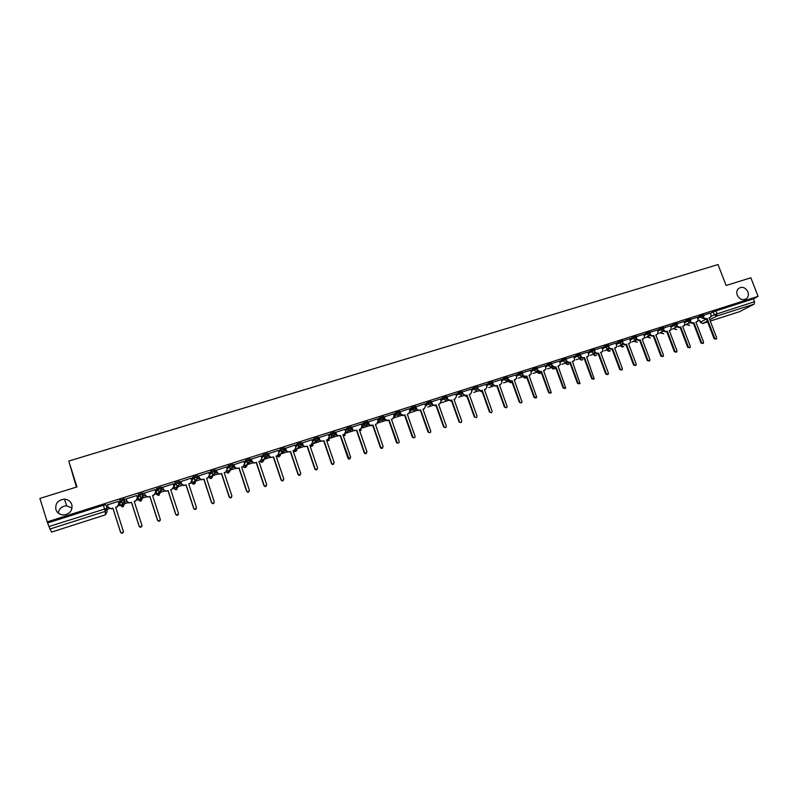 <?xml version="1.0" encoding="UTF-8"?>
<svg xmlns="http://www.w3.org/2000/svg" width="798" height="798" viewBox="0 0 798 798"><rect width="100%" height="100%" fill="white"/><g stroke="black" fill="none" stroke-linecap="round" stroke-linejoin="round"><path stroke-width="1.2" d="M71.82 504.545C72.678 510.511 69.945 513.992 63.631 514.969C59.78 514.78 57.207 512.974 55.9 509.553C55.102 503.418 57.945 499.957 64.419 499.149C68.109 499.448 70.583 501.254 71.82 504.545M747.896 291.819C748.813 294.532 748.394 296.766 746.639 298.522C742.888 300.726 739.766 299.609 737.272 295.16C736.374 292.537 736.754 290.342 738.399 288.587C742.15 286.213 745.322 287.29 747.896 291.819M124.907 500.047L124.508 498.81L119.73 500.326L120.139 501.593L124.907 500.067L123.261 503.119L120.139 501.593L119.9 505.274L123.161 504.236M143.411 494.161L143.012 492.935L138.283 494.441L138.692 495.688L143.421 494.181L141.785 497.204L140.887 497.324L138.692 495.688L137.954 499.518L141.535 498.371M161.725 488.326L161.336 487.119L156.657 488.605L157.056 489.852L161.735 488.356L160.129 491.359L159.191 491.478L157.056 489.852L155.819 493.812L159.73 492.566M179.859 482.551L179.47 481.354L174.952 482.72L175.241 484.067L179.869 482.591L178.293 485.573L177.316 485.683L175.241 484.067L173.914 487.229M197.804 476.835L197.415 475.658L192.946 477.014L193.236 478.341L197.824 476.885L196.268 479.847L195.241 479.947L193.236 478.341L191.879 480.965M215.58 471.179L215.191 470.012L210.762 471.359L211.061 472.675L215.6 471.229L214.064 474.172L212.986 474.271L211.061 472.675L209.615 475.039M233.176 465.573L232.797 464.416L228.398 465.753L228.697 467.059L233.196 465.633L231.689 468.556L230.552 468.635L228.697 467.059L227.171 469.274M250.602 460.027L250.213 458.88L245.864 460.217L246.173 461.503L250.622 460.097L249.136 463L247.939 463.059L246.173 461.503L244.567 463.598M267.849 454.531L267.47 453.404L263.16 454.73L263.47 456.007L267.879 454.601L266.412 457.493L265.145 457.533L263.47 456.007L261.784 458.002M284.936 449.094L284.557 447.977L280.288 449.294L280.597 450.561L284.966 449.174L283.519 452.037L282.173 452.057L280.597 450.561L278.851 452.486M301.853 443.708L301.474 442.601L297.235 443.907L297.564 445.164L301.883 443.788L300.457 446.641L299.031 446.631L297.564 445.164L295.749 447.03M318.611 438.371L318.232 437.284L314.033 438.581L314.362 439.828L318.641 438.461L317.235 441.294L315.709 441.234L314.362 439.828L312.487 441.633M335.2 433.085L334.831 432.007L330.591 433.354L330.99 434.531L335.24 433.184L333.853 435.997L332.217 435.888L330.99 434.531L329.075 436.297M351.639 427.858L351.27 426.79L347.07 428.117L347.469 429.294L351.669 427.957L350.312 430.75L348.546 430.571L347.469 429.294L345.504 431.02M367.918 422.671L367.549 421.613L363.389 422.94L363.788 424.107L367.948 422.78L366.611 425.563L364.716 425.284L363.788 424.107L361.773 425.803M384.038 417.534L383.678 416.496L379.559 417.803L379.958 418.96L384.077 417.653L382.751 420.416L380.716 420.027L379.958 418.96L377.893 420.636M400.007 412.456L399.648 411.419L395.569 412.716L395.968 413.873L400.047 412.576L398.751 415.319L396.556 414.78L395.968 413.873L393.863 415.519M415.828 407.419L415.469 406.391L411.429 407.678L411.838 408.825L415.878 407.539L414.591 410.262L411.838 408.825L409.683 410.461M431.509 402.431L431.149 401.414L427.139 402.691L427.548 403.828L431.548 402.551L430.282 405.264L427.548 403.828L425.354 405.444M447.04 397.484L446.681 396.486L442.71 397.743L443.119 398.88L447.079 397.613L445.833 400.307L443.119 398.88L440.885 400.476M462.421 392.586L462.072 391.589L458.132 392.845L458.541 393.973L462.471 392.716L461.234 395.399L458.541 393.973L456.266 395.559M477.683 387.728L477.324 386.741L476.017 386.92L473.414 387.988L473.822 389.115L477.733 387.868L478.241 389.254L480.915 390.671L482.172 390.262L480.486 390.95L478.241 389.254M492.795 382.92L492.436 381.943L488.556 383.18L488.955 384.297L492.845 383.05L491.618 385.713L488.955 384.297L486.61 385.863M507.777 378.162L507.418 377.175L503.558 378.412L503.957 379.529L507.817 378.292L506.61 380.945L503.957 379.529L501.583 381.085M522.62 373.434L522.261 372.457L518.421 373.693L518.83 374.801L522.66 373.564L522.73 374.691L521.453 376.207L518.83 374.801L516.416 376.347M537.323 368.756L536.974 367.788L533.154 369.015L533.563 370.112L537.373 368.885L537.383 370.202L536.166 371.519L533.563 370.112L531.109 371.659M551.907 364.127L551.548 363.15L547.757 364.377L548.156 365.474L551.947 364.247L551.907 365.733L550.75 366.871L548.156 365.474L545.682 367.01M566.351 359.529L565.991 358.561L562.221 359.778L562.62 360.876L566.39 359.649L566.291 361.265L565.203 362.272L562.62 360.876L560.116 362.402M580.665 354.97L580.306 354.003L576.555 355.23L576.964 356.317L580.715 355.09L580.545 356.826L579.518 357.704L576.964 356.317L574.42 357.843M594.859 350.462L594.5 349.494L590.769 350.711L591.168 351.798L594.899 350.571L594.68 352.407L593.712 353.175L591.168 351.798L588.605 353.315M608.924 345.983L608.565 345.025L604.854 346.242L605.253 347.32L608.964 346.103L608.684 348.008L607.777 348.696L605.253 347.32L602.66 348.836M622.869 341.554L622.5 340.596L618.819 341.803L619.218 342.881L622.909 341.664L622.58 343.629L621.722 344.257L619.218 342.881L616.595 344.397M636.684 337.155L636.325 336.197L632.654 337.414L633.053 338.472L636.724 337.265L635.547 339.848L633.053 338.472L630.4 339.988M650.38 332.796L650.021 331.848L646.37 333.055L646.769 334.113L650.42 332.906L649.243 335.479L646.769 334.113L644.096 335.629M663.966 328.477L663.597 327.529L659.966 328.736L660.365 329.793L664.006 328.586L662.829 331.15L660.365 329.793L657.662 331.3M677.422 324.197L677.063 323.25L673.452 324.457L673.851 325.504L677.462 324.297L676.295 326.861L673.851 325.504L671.118 327.01M690.769 319.958L690.41 319.01L686.809 320.207L687.208 321.255L690.809 320.048L689.642 322.611L687.208 321.255L684.455 322.761M704.006 315.749L703.646 314.801L700.055 315.998L700.454 317.035L704.045 315.838L702.868 318.392L700.454 317.035L697.681 318.542M58.294 513.094C59.082 508.535 61.885 506.102 66.693 505.792L72.059 508.097M107.032 509.373L109.386 508.625M118.703 505.653L119.9 505.274L122.942 506.76L124.548 503.787L127.969 502.7M137.196 499.757L140.967 500.994L142.553 498.052L146.363 496.835M155.49 493.912L158.812 495.289L160.378 492.366L164.578 491.019M173.615 488.137L177.735 486.82M178.602 485.453L178.034 486.73L182.602 485.274M191.55 482.411L200.458 479.578M209.335 476.745L218.123 473.942M226.941 471.129L235.629 468.356M244.378 465.563L252.956 462.83M261.644 460.057L270.113 457.354M278.741 454.601L287.1 451.937M295.669 449.204L303.928 446.561M312.437 443.858L320.596 441.244M329.045 438.551L337.574 435.838M345.484 433.304L353.454 430.77M361.783 428.107L369.654 425.603M377.913 422.96L385.693 420.486M393.903 417.863L401.584 415.419M409.733 412.815L417.324 410.391M427.838 407.04L432.925 405.414M440.965 402.85L448.376 400.486M458.581 397.234L463.678 395.609M473.733 392.397L478.85 390.771M488.755 387.609L493.882 385.973M503.638 382.86L508.775 381.225M518.391 378.152L523.478 376.476M533.014 373.494L537.523 372.048M547.498 368.866L551.677 367.539M561.852 364.287L565.702 363.06M576.086 359.748L579.607 358.621M590.191 355.25L593.393 354.222M604.176 350.791L607.069 349.863M618.031 346.372L620.615 345.544M631.767 341.983L634.051 341.255M645.383 337.644L647.368 337.005M658.889 333.335L660.574 332.796M672.275 329.065L673.672 328.616M685.542 324.836L686.659 324.477M698.699 320.636L699.537 320.367M76.409 487.099L68.778 461.054L718.02 264.567L726.12 285.475L750.858 277.794L758.1 296.367L47.232 521.872L39.9 498.431L76.977 486.92L68.778 461.054M51.531 532.096L105.436 514.82L51.531 532.096L48.947 526.53L106.952 508.316L105.276 511.378L49.805 529.094M47.232 521.872L48.947 526.53M710.4 313.335L713.193 311.828L714.32 314.741L754.519 301.714L754.18 304.118L739.387 311.739M754.519 301.714L753.392 298.841L758.1 296.367M690.539 321.913L692.854 323.02L693.951 322.671L701.612 342.681L703.297 343.29L703.557 342.053L695.896 322.053L697.602 321.335L697.961 319.28L697.292 317.255L690.559 319.399M677.233 326.113L679.577 327.26L680.684 326.911L688.345 347.01L690.061 347.609L690.31 346.372L682.649 326.282L684.395 325.534L684.734 323.489L684.066 321.464L677.213 323.639M663.806 330.342L666.18 331.539L667.308 331.18L674.978 351.379L676.714 351.958L676.953 350.731L669.283 330.542L671.078 329.754L670.729 325.704L663.746 327.918M657.183 330.023L650.17 332.227M643.607 334.342L636.465 336.586M629.911 338.691L622.649 340.975M616.106 343.08L608.704 345.404M602.171 347.509L594.64 349.873M588.106 351.978L580.445 354.382M573.922 356.487L566.131 358.93M559.607 361.035L551.687 363.529M545.174 365.624L537.104 368.157M530.6 370.252L522.401 372.836M507.927 378.93L510.84 381.115L512.077 380.716L519.807 402.042C520.645 403.16 521.383 403.15 522.042 402.012L514.261 380.028L516.775 378.053L515.977 374.87L507.558 377.544M501.064 379.639L492.575 382.312M482.172 390.262L489.912 411.798C490.96 413.015 491.718 412.895 492.206 411.429L484.396 389.554L485.653 389.155L486.97 387.06L486.162 384.347L477.453 387.11M462.541 392.666L463.049 394.092L465.743 395.509L467.01 395.1L474.75 416.746C475.937 418.002 476.695 417.813 477.044 416.167L469.254 394.392L470.521 393.983L471.818 391.599L471.049 389.145L462.212 391.978M455.728 394.042L446.82 396.885M440.336 398.94L431.299 401.843M424.795 403.878L415.628 406.85M409.115 408.855L399.818 411.898M393.284 413.893L383.848 417.005M368.117 421.853L369.763 425.224L373.035 425.095L380.786 447.429L381.394 448.147L383.16 446.651L375.399 424.346L376.746 423.918L378.072 421.154L377.384 418.91L367.818 422.132M361.185 424.097L351.619 427.279M344.896 429.274L335.18 432.506L337.205 436.037L340.507 435.479L349.065 458.86L350.681 457.254L342.921 434.711L344.287 434.272L345.654 431.479L344.886 429.234M328.457 434.501L318.751 437.733M311.858 439.778L302.073 443.03M295.1 445.104L285.245 448.376M278.173 450.481L268.248 453.783M261.086 455.917L251.081 459.229M243.829 461.404L233.744 464.745M226.403 466.95L216.238 470.301M208.807 472.546L198.562 475.927M191.031 478.202L180.707 481.603M173.076 483.917L162.672 487.329M163.371 489.463L161.625 490.211L163.42 489.633M154.952 489.693L144.458 493.124M145.146 495.269L143.76 495.897L145.206 495.438M136.638 495.548L126.054 498.969M126.742 501.124L125.705 501.653L126.802 501.304M118.144 501.473L107.461 504.875M119.51 504.067L119.73 500.326M137.954 499.518L138.283 494.441M155.65 491.877L156.657 488.605M173.655 485.683L174.832 482.83M191.52 479.688L192.837 477.114M209.226 473.822L210.652 471.448M226.772 468.067L228.298 465.852M244.168 462.401L245.764 460.296M261.385 456.815L263.061 454.8M278.452 451.299L280.198 449.364M295.35 445.853L297.155 443.977M312.088 440.456L313.953 438.641M328.676 435.129L330.591 433.354M333.055 433.633L331.35 435.199M345.095 429.863L347.07 428.117M349.354 428.456L347.758 429.853M361.374 424.646L363.389 422.94M365.504 423.329L364.018 424.576M377.494 419.489L379.559 417.803M381.494 418.262L380.137 419.359M393.464 414.381L395.569 412.716M397.324 413.234L396.107 414.182M409.284 409.324L411.429 407.678M412.995 408.267L411.938 409.075M424.955 404.307L427.139 402.691M428.516 403.349L427.618 404.007M440.476 399.349L442.71 397.743M443.868 398.491L443.159 399M455.867 394.441L458.132 392.845M471.109 389.574L473.414 387.988M486.211 384.756L488.556 383.18M501.184 379.978L503.558 378.412M516.017 375.25L518.421 373.693M530.71 370.561L533.154 369.015M545.283 365.923L547.757 364.377M559.717 361.324L562.221 359.778M574.021 356.766L576.555 355.23M588.206 352.247L590.769 350.711M602.261 347.768L604.854 346.242M616.196 343.33L618.819 341.803M630.011 338.931L632.654 337.414M643.697 334.571L646.37 333.055M657.273 330.252L659.966 328.736M670.719 325.963L673.452 324.457M684.066 321.724L686.809 320.207M697.292 317.514L700.055 315.998M703.736 317.754L706.011 318.821L707.108 318.472L714.759 338.392L716.414 339.01L716.684 337.763L709.033 317.853L710.699 317.175L711.078 315.1L710.41 313.085L703.796 315.19M108.159 507.049L107.481 507.458L108.209 507.219M179.68 484.456L181.455 483.887M196.847 478.99L199.31 478.202M214.193 473.463L216.996 472.576M231.38 467.987L234.492 467M248.397 462.571L251.829 461.473M265.255 457.204L268.996 456.007M281.953 451.877L285.993 450.591M298.771 446.521L302.831 445.234M315.569 441.174L319.499 439.927L318.731 437.693M332.197 435.878L336.008 434.661M348.666 430.631L352.367 429.454L351.609 427.249M364.985 425.434L368.566 424.297M381.145 420.287L384.616 419.179L384.077 417.653M397.145 415.189L400.506 414.122M413.005 410.142L416.257 409.105L419.01 410.571L420.676 409.893L428.676 432.297C430.032 433.055 430.721 432.666 430.74 431.12L422.99 409.155L424.287 408.736L425.563 406.032L424.785 403.848M47.81 522.909L103.391 505.254L105.815 504.755L106.942 508.296M753.392 298.841L713.193 311.828M416.207 408.945L412.805 410.032M400.456 413.963L396.945 415.08M384.556 419.03L380.935 420.177M368.506 424.137L364.776 425.324M352.307 429.294L348.457 430.521M335.958 434.501L331.988 435.768M319.439 439.758L315.36 441.065M302.771 445.075L298.751 446.351M285.933 450.431L282.193 451.628M268.936 455.848L265.475 456.945M251.779 461.314L248.597 462.321M234.442 466.83L231.55 467.748M216.936 472.406L214.343 473.234M199.261 478.032L196.966 478.77M181.405 483.718L179.789 484.236M707.108 318.472L705.372 319.16L703.188 318.252M709.961 317.594L709.083 317.983M716.065 339.18L714.1 338.711L706.459 318.821M693.951 322.671L692.225 323.36L690.011 322.432M696.863 321.774L695.946 322.173M702.918 343.479L700.973 343L693.322 323.01M680.684 326.911L678.958 327.599L676.724 326.651M683.647 325.983L682.699 326.402M689.652 347.808L687.716 347.329L680.066 327.24M667.308 331.18L665.572 331.868L663.318 330.901M670.32 330.232L669.332 330.671M676.275 352.187L674.36 351.689L666.699 331.509M650.26 334.611L652.674 335.848L653.801 335.489L652.086 336.177L649.791 335.18M656.884 334.512L655.846 334.97M662.769 356.596L660.874 356.098L653.213 335.818M653.801 335.489L661.482 355.788L663.258 356.347L663.477 355.13L655.806 334.851L657.652 334.013L657.941 332.018L657.173 330.003M636.605 338.911L639.048 340.197L640.186 339.828L638.47 340.517L636.156 339.499M643.328 338.831L642.25 339.31M649.153 361.045L647.278 360.536L639.607 340.157M640.186 339.828L647.876 360.227L649.682 360.776L649.891 359.569L642.2 339.19L644.106 338.312L644.365 336.347L643.597 334.322M622.819 343.24L625.303 344.586L626.45 344.217L624.734 344.906L622.39 343.848M626.45 344.217L634.141 364.706L635.986 365.235L636.176 364.048L628.485 343.569L629.632 343.2L628.535 343.689M635.408 365.534L633.562 365.015L625.881 344.536M629.063 343.519L630.44 342.631L629.911 338.671M608.914 347.599L611.438 349.005L612.595 348.636L610.879 349.325L608.505 348.237M615.837 347.609L614.699 348.108M621.572 370.053L619.727 369.534L612.036 348.955M612.595 348.636L620.295 369.235L622.171 369.723L622.34 368.566L614.65 347.978L616.664 346.98L616.096 343.06M594.879 351.988L597.453 353.474L598.62 353.095L596.904 353.793L594.49 352.666M601.901 352.048L600.734 352.566M607.627 374.621L605.772 374.092L598.071 353.414M598.62 353.095L606.32 373.793L608.246 374.252L608.385 373.115L600.685 352.437L602.779 351.349L602.161 347.489M580.725 356.417L583.338 357.973L584.515 357.604L582.809 358.292L580.355 357.125M587.847 356.536L586.65 357.065M593.552 379.22L591.687 378.691L583.986 357.913M584.515 357.604L592.226 378.402L594.191 378.811L586.6 356.935L588.764 355.758L588.096 351.958M566.43 360.866L569.094 362.521L570.291 362.142L568.575 362.831L566.091 361.614M573.672 361.055L572.435 361.594M579.348 383.868L577.473 383.329L569.772 362.452M570.291 362.142L578.001 383.04L580.016 383.399L572.395 361.474L574.62 360.177L573.912 356.467M552.016 365.354L554.73 367.11L555.927 366.721L554.221 367.409L551.697 366.152M559.368 365.624L558.101 366.172M565.024 388.556L563.139 388.008L555.428 367.03M555.927 366.721L563.647 387.728L565.722 388.018L558.051 366.043L560.366 364.626L559.607 361.005M537.463 369.863L540.226 371.738L541.443 371.349L539.747 372.038L537.174 370.711M544.934 370.232L543.638 370.791M550.57 393.274L548.665 392.736L540.954 371.649M541.443 371.349L549.164 392.456L551.298 392.666L543.588 370.661L545.972 369.085L545.164 365.594M526.83 376.008L525.134 376.696L522.52 375.309L525.603 376.407L526.83 376.008L534.55 397.224L536.735 397.334L528.994 375.319L531.448 373.564L530.59 370.232M530.371 374.87L529.034 375.449M535.977 398.052L534.071 397.504L526.351 376.307M522.77 374.392L522.989 375M512.077 380.716L510.381 381.404L507.757 380.008L508.206 379.708M515.678 379.559L514.311 380.157M521.264 402.86L519.338 402.312L511.618 381.015M497.194 385.474L495.498 386.162L492.855 384.746L495.947 385.873L497.194 385.474L504.925 406.9C505.862 408.067 506.62 408.007 507.199 406.711L499.398 384.766L500.635 384.367L501.952 382.551L501.054 379.619M500.845 384.287L499.438 384.895M506.411 407.718L504.476 407.16L496.745 385.763M492.935 383.449L493.294 384.456M485.892 389.065L484.436 389.693M491.418 412.616L489.473 412.057L481.743 390.551M467.01 395.1L465.324 395.788L463.049 394.092M470.79 393.873L469.304 394.521M476.296 417.563L474.331 417.005L466.601 395.389M451.708 399.988L450.032 400.676L447.329 399.249L450.431 400.397L451.708 399.988L459.488 421.823C460.805 423.01 461.543 422.731 461.723 421.005L453.972 399.269L455.249 398.86L456.486 396.177L455.718 394.022M455.249 398.86L454.022 399.399M461.025 422.551L459.079 422.072L451.309 400.267M446.95 396.806L447.728 398.97M436.267 404.915L434.591 405.603L431.878 404.177L434.97 405.334L436.267 404.915L444.147 427.05C445.493 428.017 446.212 427.678 446.301 426.042L438.551 404.187L439.848 403.778L441.095 401.085L440.326 398.91M439.848 403.778L438.601 404.327M445.623 427.588L443.628 427.03L435.888 405.185M431.479 401.723L432.247 403.898M415.858 406.681L416.995 409.534L419.369 410.312L420.676 409.893M424.287 408.736L423.03 409.294M430.072 432.666L428.057 432.117L420.317 410.162M404.945 414.91L403.279 415.598L401.055 415.01L400.526 414.162L403.628 415.329L404.945 414.91L413.075 437.563C414.411 438.142 415.06 437.703 415.03 436.247L407.279 414.172L408.586 413.753L409.883 411.02L409.105 408.825M408.586 413.753L407.319 414.302M414.371 437.803L412.347 437.244L404.596 415.179M400.097 411.698L400.865 413.893M389.065 419.977L387.409 420.666L385.334 420.237L384.626 419.219L387.728 420.406L389.065 419.977L397.314 442.84C398.621 443.279 399.239 442.81 399.17 441.424L391.419 419.229L392.746 418.81L394.052 416.067L393.274 413.863M392.746 418.81L391.459 419.369M398.531 442.98L396.975 443.08L396.476 442.421L388.736 420.237M384.177 416.746L384.955 418.96M373.035 425.095L371.379 425.783L369.454 425.484L367.808 422.102M376.746 423.918L375.449 424.476M382.541 448.197L381.065 448.376L380.466 447.658L372.716 425.354M356.846 430.262L353.414 430.74L352.377 429.494L353.704 430.491L356.846 430.262L364.606 452.705L365.314 453.483L367 451.927L359.24 429.504L360.596 429.065L361.943 426.292L361.165 424.067M360.596 429.065L359.29 429.643M366.402 453.473L365.005 453.703L364.297 452.935L356.546 430.511M351.898 427.01L352.666 429.244M335.519 432.207L337.474 435.788L340.507 435.479M343.12 435.289L344.297 434.272L342.97 434.85M350.103 458.79L348.776 459.079L347.978 458.261L340.227 435.728M324.008 440.745L320.826 441.354L319.509 439.967L321.075 441.114L324.008 440.745L331.769 463.429L332.646 464.276L334.212 462.631L326.452 439.967L327.828 439.528L329.215 436.715L328.447 434.461M327.828 439.528L326.502 440.107M333.654 464.167L332.377 464.486L331.499 463.638L323.749 440.985M318.991 437.464L319.769 439.728M302.302 442.77L303.07 445.045L304.507 446.481L307.11 446.291L304.277 446.72L302.063 442.99M307.35 446.062L315.11 468.865L316.058 469.733L317.584 468.067L309.814 445.274L311.21 444.835L309.863 445.414M317.045 469.583L315.809 469.942L314.861 469.074L307.11 446.291M311.21 444.835L312.616 442.002L311.848 439.738M285.445 448.127L286.223 450.411L287.769 451.887L290.312 451.658L287.549 452.117L286.003 450.631L285.225 448.336M290.532 451.429L298.292 474.361L299.3 475.239L300.786 473.543L293.026 450.641L294.432 450.192L293.066 450.78M300.277 475.049L299.07 475.438L298.063 474.561L290.312 451.658M294.432 450.192L295.859 447.339L295.08 445.065M268.427 453.533L269.205 455.828L270.851 457.344L273.345 457.074L270.652 457.563L269.006 456.047L268.228 453.733M273.544 456.855L281.315 479.907L282.372 480.795L283.829 479.079L276.068 456.047L277.485 455.598L276.108 456.187M283.36 480.566L282.163 480.995L281.105 480.097L273.345 457.074M277.485 455.598L278.931 452.725L278.163 450.441M251.25 458.99L252.018 461.304L253.764 462.84L256.218 462.541L253.584 463.059L251.849 461.513L251.061 459.189M256.397 462.321L264.158 485.503L265.275 486.411L266.702 484.675L258.941 461.513L260.367 461.054L258.991 461.653M266.273 486.132L265.086 486.59L263.968 485.693L256.218 462.541M260.367 461.054L261.844 458.172L261.066 455.867M233.894 464.506L234.662 466.83L236.497 468.396L238.921 468.057L236.338 468.596L234.512 467.039L233.734 464.685M239.081 467.847L246.841 491.159L248.008 492.067L249.405 490.321L241.644 467.03L243.091 466.571L241.694 467.179M249.016 491.738L247.839 492.246L246.672 491.339L238.921 468.057M243.091 466.571L244.587 463.668L243.809 461.354M216.368 470.072L217.136 472.406L219.051 473.992L221.455 473.633L218.911 474.192L217.006 472.616L216.218 470.251M221.595 473.433L229.355 496.865L230.552 497.792L231.939 496.027L224.178 472.606L225.644 472.137L224.228 472.755M231.6 497.403L230.403 497.962L229.206 497.044L221.455 473.633M225.644 472.137L227.161 469.214L226.383 466.89M198.662 475.698L199.44 478.042L201.415 479.648L203.809 479.269L201.305 479.837L199.33 478.241L198.542 475.857M203.929 479.069L211.689 502.64L212.926 503.558L214.303 501.782L206.542 478.241L208.019 477.763L206.592 478.381M214.024 503.099L212.807 503.728L211.56 502.8L203.809 479.269M208.019 477.763L209.555 474.82L208.787 472.486M180.787 481.384L181.555 483.738L183.61 485.354L185.994 484.955L183.52 485.543L181.465 483.937L180.687 481.523M191.58 482.361L188.777 484.067M196.268 508.845L195.021 509.553L193.744 508.625L185.994 484.955M186.084 484.765L193.844 508.466L195.121 509.393L196.488 507.598L188.727 483.927L190.223 483.448L191.779 480.486L191.011 478.132M162.732 487.119L163.5 489.493L165.615 491.109L167.999 490.7L165.545 491.299L163.43 489.673L162.642 487.239M173.715 487.907L170.782 489.812M178.343 514.62L177.056 515.438L175.74 514.501L167.999 490.7M168.069 490.521L175.819 514.341L177.136 515.279L178.493 513.473L170.732 489.663L172.238 489.184L173.824 486.201L173.056 483.837M144.488 492.915L145.256 495.299L147.44 496.935L149.815 496.506L147.391 497.114L145.216 495.478L144.418 493.014M155.67 493.463L152.608 495.618M160.238 520.426L158.902 521.373L157.555 520.436L149.815 496.506M149.864 496.326L157.615 520.286L158.962 521.224L160.308 519.408L152.558 495.468L154.084 494.979L155.69 491.977L154.922 489.603M126.064 498.77L126.832 501.164L129.067 502.81L131.451 502.371L129.047 502.979L126.812 501.344L126.004 498.82M137.426 499.039L135.71 501.014L134.254 501.473M141.944 526.251L140.568 527.378L139.191 526.431L131.451 502.371M131.48 502.191L139.221 526.291L140.598 527.239L141.944 525.403L134.204 501.324L135.74 500.835L137.366 497.812L136.598 495.418M107.451 504.685L108.219 507.099L110.513 508.745L112.907 508.127L111.351 508.785L108.229 507.269L107.401 504.695M118.962 504.625L117.196 506.92L115.7 507.398M123.441 532.086L122.044 533.433L120.638 532.495L112.897 508.286M112.907 508.127L120.648 532.356L122.054 533.303L123.401 531.458L115.65 507.249L117.206 506.75L118.862 503.708L118.094 501.304M106.992 509.563L107.072 511.827L105.446 514.81L105.276 511.378L103.391 505.254M699.676 320.108L700.454 322.143L706.499 318.911M711.148 316.437L714.32 314.741L716.714 316.088L709.771 319.769M707.327 321.065L702.809 323.449L707.646 321.903L702.479 323.519M710.27 321.065L739.596 311.669M754.18 304.118L716.714 316.088L717.003 313.674L715.876 310.751M119.51 504.047L119.9 505.274M124.727 501.912L124.548 503.787M142.902 496.496L142.553 498.052M160.837 491.009L160.378 492.366M471.508 390.691L473.822 389.115L476.496 390.531L477.733 387.868M523.179 376.257L525.852 377.953L526.59 377.494M537.204 370.96L538.022 371.758M551.388 366.511L551.757 367.509L552.445 367.09M565.473 362.152L565.792 363.03L566.75 362.462M579.408 357.773L579.717 358.591L580.934 357.873M593.243 353.454L593.513 354.192L594.999 353.324M606.949 349.175L607.198 349.823L608.944 348.816M620.545 344.926L620.754 345.504L622.769 344.357M634.021 340.716L634.201 341.215L636.475 339.928M647.378 336.527L650.061 335.549M660.614 332.377L663.537 331.2M673.751 328.257L676.904 326.901M686.769 324.168L690.15 322.631M686.709 324.616L689.721 325.464M673.721 328.756L676.744 329.604M660.624 332.936L663.667 333.783M647.417 337.145L650.48 337.993L647.218 336.616M634.101 341.394L637.183 342.232M620.664 345.684L623.767 346.512M607.118 350.003L610.241 350.831M593.443 354.362L595.986 355.539L596.595 355.18M579.657 358.761L582.201 359.948L582.839 359.569M565.752 363.2L568.296 364.387L568.954 363.998M551.727 367.669L554.271 368.876L554.959 368.457M537.573 372.187L540.126 373.394L540.835 372.955M523.288 376.736L523.249 376.626C524.057 378.152 525.144 378.452 526.52 377.534M246.772 464.546L246.353 465.084M229.734 469.803L229.176 470.591M212.727 475.718L211.819 476.147M195.41 481.244L194.273 481.763M177.675 486.97L176.548 487.428M159.66 492.765L158.642 493.154M141.485 498.59L140.548 498.93M123.141 504.466L122.264 504.765M508.925 381.294L512.057 382.222M479.937 391.04L482.221 391.898L479.887 391.04M465.174 395.828L467.069 396.706L465.134 395.838M451.758 401.514L450.212 400.616L451.738 401.474M436.257 406.242L435.149 405.424L436.237 406.192M359.768 431.02L361.275 429.972M343.409 436.127L345.414 434.97M329.295 440.107L326.871 441.204L329.414 439.997M310.113 446.152L311.908 446.351L313.255 445.065M293.085 450.82L295.539 451.578L296.956 450.162M276.517 456.067L279.021 456.865L280.487 455.289M259.819 461.394L262.343 462.192L263.859 460.436M242.941 466.76L245.495 467.578L247.061 465.603M225.834 472.067L228.497 473.014L230.083 470.79M208.607 477.483L211.33 478.501L212.916 475.997M191.201 482.94L193.994 484.037L195.53 481.204M173.555 488.256L175.54 489.743L176.488 489.633L178.034 486.73M700.524 322.302L702.809 323.449L700.255 322.262L699.477 320.217M706.011 318.821L705.372 319.16M710.12 317.514L709.482 317.853M714.759 338.392L714.1 338.711M692.854 323.02L692.225 323.36M696.993 321.704L696.365 322.043M701.612 342.681L700.973 343M679.577 327.26L678.958 327.599M683.756 325.923L683.138 326.262M688.345 347.01L687.716 347.329M666.18 331.539L665.572 331.868M670.4 330.192L669.791 330.522M674.978 351.379L674.36 351.689M652.674 335.848L652.086 336.177M656.934 334.492L656.335 334.821M661.482 355.788L660.874 356.098M639.048 340.197L638.47 340.517M643.338 338.821L642.759 339.15M647.876 360.227L647.278 360.536M625.303 344.586L624.734 344.906M634.141 364.706L633.562 365.015M611.438 349.005L610.879 349.325M615.807 347.609L615.248 347.938M620.295 369.235L619.727 369.534M597.453 353.474L596.904 353.793M601.852 352.068L601.313 352.387M606.32 373.793L605.772 374.092M583.338 357.973L582.809 358.292M587.777 356.556L587.248 356.876M592.226 378.402L591.687 378.691M569.094 362.521L568.575 362.831M573.582 361.085L573.064 361.404M578.001 383.04L577.473 383.329M554.73 367.11L554.221 367.409M559.258 365.664L558.75 365.973M563.647 387.728L563.139 388.008M549.164 392.456L548.665 392.736M746.639 298.522L744.684 299.559M686.579 324.267L689.691 325.484M673.572 328.357L676.724 329.624M660.455 332.467L663.637 333.793M633.871 340.796L637.143 342.252M620.415 345.005L620.625 345.584C621.363 346.98 622.4 347.3 623.727 346.531M606.829 349.245L607.079 349.903C607.817 351.32 608.864 351.639 610.201 350.851M593.133 353.524L593.413 354.262C594.161 355.689 595.208 356.008 596.555 355.21M579.318 357.823L579.617 358.651C580.385 360.107 581.433 360.417 582.789 359.599M565.383 362.192L565.712 363.09C566.48 364.556 567.548 364.866 568.904 364.028M551.318 366.571L551.687 367.559C552.465 369.045 553.533 369.354 554.899 368.486M537.134 371L537.533 372.067C538.321 373.574 539.408 373.883 540.775 372.995M442.72 397.733L443.219 399.13L440.975 400.746M427.159 402.671L427.798 404.337L425.543 405.992M411.459 407.658L412.247 409.554L409.953 411.289M395.609 412.686L396.556 414.78L394.172 416.636M379.599 417.773L380.716 420.027L378.192 422.052M363.439 422.9L364.716 425.284L362.003 427.548M347.13 428.077L348.546 430.571L345.564 433.164M330.661 433.304L332.217 435.888L326.751 440.855M314.033 438.581L315.709 441.234L310.422 446.291L313.135 445.184M297.235 443.907L299.031 446.631L294.153 451.568L296.826 450.291M280.288 449.294L282.173 452.057L277.714 456.885L280.357 455.429M263.16 454.73L265.145 457.533L261.106 462.241L263.729 460.586M245.864 460.217L247.939 463.059L244.338 467.638L246.941 465.763M228.398 465.753L230.552 468.635L227.4 473.094L229.964 470.96M210.762 471.359L212.986 474.271L210.283 478.591L212.807 476.157M192.946 477.014L195.241 479.947L192.996 484.137C194.752 484.097 195.56 483.179 195.44 481.374M174.952 482.72L177.316 485.683L175.54 489.743L176.877 489.473M156.767 488.496L159.191 491.478L157.904 495.398L159.221 495.119M138.403 494.321L140.887 497.324L140.089 501.114L141.396 500.815M119.86 500.206L120.259 501.473L122.393 503.239L122.094 506.88L123.391 506.56M508.865 381.264C509.643 382.721 510.7 383.04 512.047 382.212M359.778 431.04L361.165 430.062M343.419 436.147L345.295 435.07M710.27 321.075L739.477 311.719M64.419 499.149L66.693 505.792"/></g></svg>
